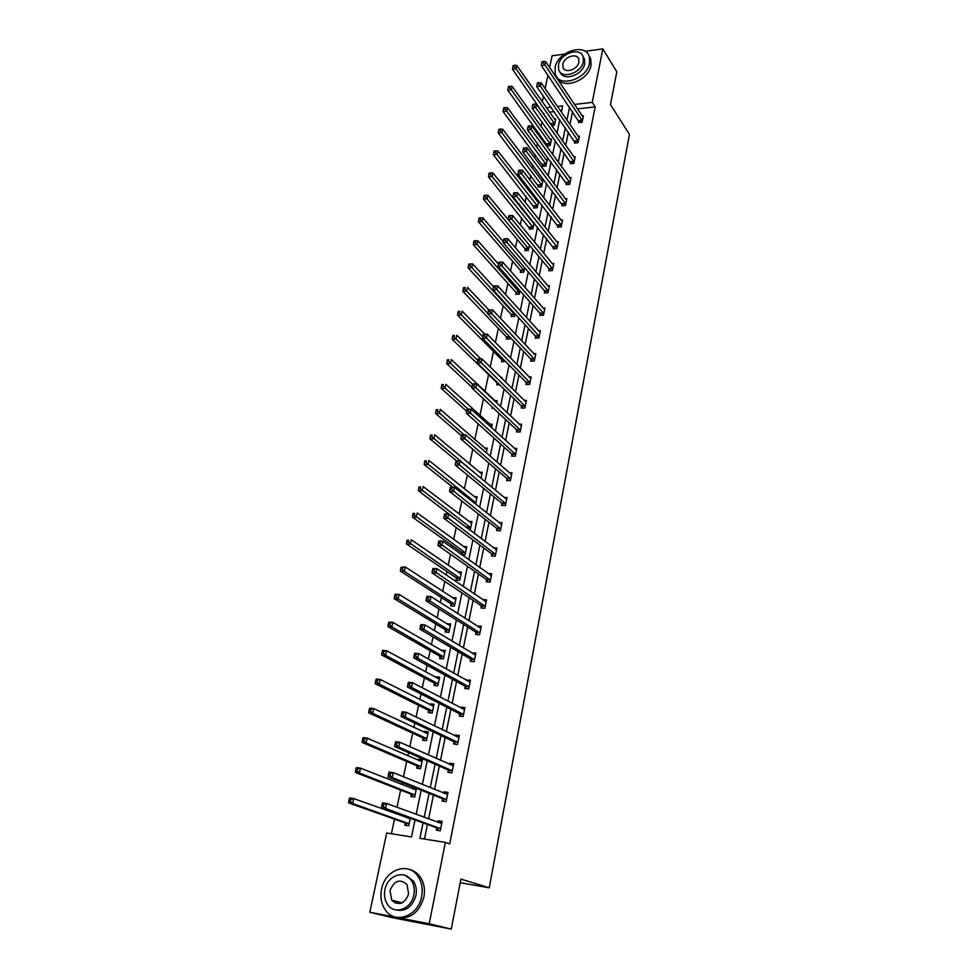 <?xml version="1.0" encoding="UTF-8"?>
<svg xmlns="http://www.w3.org/2000/svg" width="978" height="978" viewBox="0 0 978 978"><rect width="100%" height="100%" fill="white"/><g stroke="black" fill="none" stroke-linecap="round" stroke-linejoin="round"><path stroke-width="1.47" d="M392.435 901.019L392.166 900.261M585.137 51.308L602.839 48.9L616.812 71.797L610.48 104.597L629.441 134.389L489.244 887.792L460.919 879.075L451.261 929.1L392.924 917.792L369.818 912.266L386.701 832.975L411.493 836.96L415.014 819.98M543.841 113.558L543.682 114.304M542.056 122.005L541.078 126.627M539.526 133.925L539.122 135.869M537.497 143.509L536.702 147.275M535.174 154.524L534.501 157.69M532.888 165.294L532.289 168.155M530.761 175.368L529.819 179.781M528.218 187.336L527.814 189.292M526.286 196.456L525.088 202.153M523.499 209.659L523.279 210.686M521.775 217.801L520.296 224.806M517.203 239.402L515.43 247.752M512.57 261.26L510.516 270.979M507.888 283.388L505.54 294.525M503.157 305.784L500.491 318.363M498.352 328.449L495.381 342.508M493.499 351.408L490.198 366.982M488.572 374.635L485.015 391.469M483.462 398.816L479.966 415.344M478.156 423.877L474.843 439.538M472.777 449.257L469.66 464.037M467.337 474.99L464.403 488.853M461.812 501.066L459.085 513.988M456.225 527.497L453.694 539.453M452.362 545.761L451.946 547.692M450.552 554.294L448.23 565.247M446.909 571.482L446.176 574.93M444.807 581.458L442.692 591.397M441.396 597.546L440.332 602.558M438.975 608.988L437.093 617.876M435.809 623.952L434.403 630.578M433.058 636.923L431.408 644.722M430.137 650.712L428.388 658.989M427.068 665.236L425.65 671.935M424.403 677.84L422.288 687.803M420.992 693.964L419.806 699.514M418.584 705.334L416.102 717.033M414.819 723.084L413.89 727.461M412.679 733.194L409.831 746.691M408.572 752.644L407.899 755.811M406.701 761.446L403.462 776.776M402.227 782.62L401.811 784.539M400.638 790.077L396.995 807.302M395.784 813.036L395.65 813.672M394.501 819.112L391.408 833.733M542.301 101.822L543.475 96.333M545.125 88.57L547.949 75.269M549.612 67.47L552.093 55.795L564.587 54.096M451.261 929.1L429.208 923.758L369.818 912.266M460.222 882.706L489.244 887.792M574.832 141.59L574.526 143.057L578.047 142.69L579.367 136.113L577.998 136.26M566.47 183.106L566.164 184.622L569.722 184.304L571.066 177.568L569.599 177.703M557.912 225.625L557.607 227.177L561.189 226.908L562.57 220.013L560.981 220.136M549.159 269.17L548.841 270.747L552.448 270.551L553.866 263.485L552.142 263.583M540.186 313.779L539.856 315.393L543.499 315.246L544.954 308.009L543.071 308.094M530.981 359.488L530.651 361.151L534.33 361.065L535.81 353.645L533.744 353.694M521.555 406.335L521.213 408.046L524.929 408.022L526.445 400.418L524.159 400.43M511.897 454.379L511.543 456.127L515.284 456.176L516.849 448.376L514.281 448.352M501.983 503.658L501.616 505.443L505.394 505.565L506.995 497.557L504.098 497.484M491.812 554.208L491.445 556.042L495.247 556.237L496.897 548.022L493.56 547.863M481.372 606.091L480.993 607.986L484.831 608.255L486.518 599.82L482.68 599.612M470.65 659.368L470.259 661.299L474.147 661.654L475.87 652.998L471.922 653.047M459.648 714.087L459.244 716.067L463.156 716.507L464.941 707.62L461.029 707.192L460.882 707.95M448.327 770.297L447.924 772.339L451.873 772.877L453.706 763.732L449.758 763.219L449.525 764.356M436.701 828.073L436.286 830.175L440.271 830.799L442.154 821.41L438.168 820.799L437.863 822.351M572.57 111.578L569.929 124.561M568.389 132.116L565.7 145.38M564.159 152.898L561.409 166.456M559.881 173.925L557.057 187.776M555.553 195.209L552.668 209.365M551.164 216.749L548.218 231.211M546.726 238.546L543.719 253.326M542.24 260.6L539.159 275.71M537.692 282.935L534.55 298.376M533.083 305.539L529.88 321.322M528.426 328.437L525.149 344.562M523.707 351.603L520.357 368.083M518.939 375.075L515.504 391.909M514.098 398.828L510.602 416.041M509.196 422.899L505.626 440.479M504.232 447.264L500.577 465.235M499.208 471.958L495.479 490.32M494.122 496.958L490.308 515.724M488.963 522.301L485.064 541.47M483.743 547.961L479.746 567.558M478.45 573.964L474.367 593.988M473.083 600.321L468.914 620.785M467.643 627.02L463.389 647.937M462.142 654.086L457.79 675.468M456.555 681.519L452.105 703.365M450.895 709.331L446.347 731.654M445.149 737.522L440.503 760.346M439.33 766.104L434.587 789.429M433.437 795.077L428.584 818.928M427.447 824.466L424.489 839.051M423.058 822.877L419.892 838.317L445.357 842.413L449.684 843.916L595.162 106.871L577.436 108.913M442.557 798.989L442.142 801.055L446.115 801.642L447.973 792.376L444 791.813L443.731 793.146M454.024 741.996L453.621 744.014L457.557 744.502L459.354 735.48L455.43 735.016L455.247 735.957M465.186 686.544L464.794 688.5L468.682 688.903L470.442 680.126L466.433 680.309M476.041 632.558L475.663 634.465L479.526 634.771L481.237 626.238L477.337 626.152M486.628 579.978L486.249 581.849L490.076 582.069L491.738 573.756L488.132 573.548M496.922 528.768L496.567 530.577L500.357 530.736L501.983 522.631L498.878 522.509M506.971 478.853L506.616 480.626L510.369 480.711L511.959 472.814L509.232 472.753M516.763 430.21L516.408 431.934L520.137 431.946L521.677 424.244L519.257 424.244M526.298 382.765L525.968 384.452L529.66 384.391L531.164 376.885L528.988 376.921M535.614 336.493L535.284 338.131L538.939 338.009L540.406 330.686L538.438 330.76M544.697 291.334L544.379 292.935L547.998 292.764L549.428 285.613L547.643 285.71M553.56 247.275L553.255 248.828L556.849 248.595L558.242 241.615L556.592 241.737M562.216 204.243L561.91 205.771L565.48 205.49L566.837 198.668L565.321 198.791M570.675 162.226L570.37 163.717L573.903 163.375L575.235 156.724L573.829 156.859M578.927 121.186L578.646 122.641L582.142 122.25L583.438 115.746L582.13 115.893M602.839 48.9L592.228 102.372L574.441 104.45M595.162 106.871L592.228 102.372M445.357 842.413L429.208 923.758M410.931 879.907L411.921 880.591M561.36 112.115L562.656 105.832L557.448 106.443M551.03 107.189L546.445 107.727M416.176 814.356L421.163 790.187M422.349 784.454L427.239 760.811M428.45 754.979L433.23 731.85M434.452 725.908L439.134 703.28M440.381 697.253L444.953 675.113M446.225 668.989L450.699 647.338M451.983 641.116L456.371 619.93M457.667 613.622L461.958 592.9M463.279 586.494L467.472 566.225M468.817 559.734L472.912 539.905M474.269 533.34L478.279 513.939M479.66 507.301L483.584 488.315M484.966 481.592L488.804 463.022M490.21 456.225L493.963 438.058M495.394 431.188L499.061 413.413M500.491 406.481L504.098 389.085M505.54 382.092L509.061 365.075M510.516 358.009L513.963 341.359M515.43 334.231L518.805 317.948M520.284 310.759L523.585 294.818M525.076 287.581L528.303 271.982M529.807 264.696L532.961 249.439M534.489 242.092L537.57 227.153M539.098 219.757L542.118 205.148M543.658 197.703L546.616 183.412M548.169 175.918L551.054 161.932M552.619 154.39L555.443 140.71M557.008 133.13L559.783 119.744M569.563 107.14L566.898 120.16M565.345 127.739L562.619 141.04M561.079 148.595L558.291 162.189M556.763 169.683L553.915 183.583M552.387 191.04L549.477 205.246M547.961 212.642L544.99 227.165M543.487 234.512L540.455 249.353M538.964 256.652L535.858 271.811M534.367 279.06L531.201 294.561M529.721 301.75L526.482 317.593M525.027 324.72L521.714 340.906M520.259 347.985L516.873 364.525M515.443 371.53L511.983 388.437M510.565 395.393L507.02 412.667M505.614 419.55L502.007 437.203M500.602 444.012L496.91 462.056M495.54 468.792L491.763 487.24M490.394 493.902L486.543 512.753M485.186 519.342L481.249 538.597M479.917 545.113L475.883 564.795M474.562 571.225L470.455 591.348M469.147 597.692L464.941 618.255M463.658 624.514L459.354 645.529M458.095 651.703L453.694 673.17M452.459 679.258L447.961 701.202M446.738 707.192L442.142 729.625M440.944 735.517L436.249 758.451M435.063 764.234L430.259 787.669M429.097 793.354L424.195 817.315M561.641 110.734L560.492 110.856M554.098 111.602L549.526 112.128M554.355 119.023L555.712 118.864L554.379 125.306L551.678 125.6M550.113 139.194L551.519 139.047L550.162 145.563L546.714 145.918L547.02 144.451M545.822 159.597L547.277 159.451L545.907 166.052L542.448 166.382L542.753 164.903M541.47 180.245L542.986 180.111L541.592 186.774L538.12 187.079L538.426 185.588M537.069 201.126L538.634 201.003L537.228 207.752L533.744 208.033L534.061 206.517M534.098 222.837L532.814 228.962L529.318 229.219L529.636 227.691M533.572 222.189L532.607 222.263M529.44 245.197L528.352 250.441L524.831 250.661L525.162 249.121M524.734 267.825L523.841 272.165L520.296 272.361L520.626 270.796M519.966 290.747L519.257 294.158L515.712 294.329L516.042 292.74M515.149 313.962L514.636 316.407L511.066 316.554L511.408 314.953M510.259 337.471L509.954 338.938L506.372 339.048L506.714 337.422M505.308 361.273L501.616 361.823L501.959 360.173M500.785 377.41L501.959 377.386L501.751 378.364M499.721 384.831L496.8 384.867L497.142 383.217M494.758 400.687L497.117 400.674L496.653 402.85M493.487 408.205L491.922 408.217L492.178 406.97M489.721 424.232L492.215 424.232L491.494 427.667M484.611 448.071L487.252 448.095L486.274 452.802M479.428 472.215L482.227 472.264L480.968 478.279M474.159 496.653L477.13 496.726L475.601 504.086M468.792 521.396L471.983 521.519L470.32 529.526L469.134 529.477M463.327 546.457L466.763 546.616L465.076 554.722L461.555 554.55M461.371 554.428L461.726 552.729M457.765 571.824L461.469 572.044L459.77 580.26L456.029 580.04L456.408 578.194M452.337 597.692L456.115 597.79L454.391 606.128L450.626 605.859L451.017 604.001M446.86 623.903L450.687 623.891L448.939 632.326L445.161 632.02L445.552 630.138M441.31 650.468L445.198 650.333L443.413 658.879L439.623 658.536L440.027 656.617M435.687 677.387L435.821 676.752L439.623 677.118L437.826 685.774L434.012 685.395L434.415 683.451M429.99 704.661L430.161 703.854L433.975 704.27L432.154 713.048L428.327 712.62L428.743 710.651M424.207 732.314L424.415 731.324L428.254 731.776L426.408 740.676L422.557 740.199L422.985 738.207M418.352 760.346L418.608 759.16L422.459 759.661L420.577 768.684L416.726 768.17L417.141 766.153M416.494 788.317L414.672 797.07L410.797 796.508L411.225 794.466M412.423 788.745L412.704 787.388L414.941 787.693M410.271 818.268L408.694 825.848L404.794 825.236L405.234 823.17M406.408 817.547L406.542 816.923M438.486 822.584L440.565 821.691L438.168 820.799M444.562 793.488L446.371 792.779L444 791.813M416.457 788.537L412.704 787.388M450.552 764.82L452.093 764.258L449.758 763.219M422.313 760.371L418.608 759.16M456.457 736.556L457.728 736.128L455.43 735.016M428.083 732.595L424.415 731.324M462.288 708.683L463.303 708.378L461.029 707.192M433.792 705.175L430.161 703.854M468.022 681.201L468.792 681.006L466.555 679.747M439.415 678.121L435.821 676.752M473.682 654.111L471.995 652.668M444.966 651.421L441.408 650.003M479.269 627.387L477.374 625.944M450.442 625.076L446.922 623.597M484.77 601.03L482.68 599.563M455.846 599.074L452.362 597.546M440.565 821.691L442.056 821.911M382.129 804.075L381.701 806.068L383.364 806.324L383.792 804.319L382.129 804.075L382.484 802.865L386.652 803.488L441.738 823.513M383.792 804.319L386.652 803.488L385.576 808.476L381.408 807.84L436.31 827.669L438.327 830.493M440.699 828.696L385.576 808.476L383.364 806.324M381.701 806.068L381.408 807.84M410.185 818.659L353.718 798.574L352.618 803.488L348.559 802.877L404.819 822.767L406.897 825.566M407.899 817.412L407.007 817.767M350.417 801.361L350.857 799.393L349.232 799.148L348.791 801.116L350.417 801.361L352.618 803.488L409.122 823.769M349.232 799.148L349.659 797.962L353.718 798.574L350.857 799.393M348.559 802.877L348.791 801.116M422.031 923.44L425.393 924.088M381.542 889.198C380.026 897.132 381.298 904.088 385.369 910.041C394.953 924.723 418.376 916.166 421.604 896.545C422.985 888.953 421.824 882.278 418.119 876.545C408.645 861.166 384.977 869.528 381.542 889.198M396.811 917.352C410.075 919.577 419.097 912.841 423.877 897.156C425.247 889.589 424.085 882.938 420.381 877.205C417.557 873.134 413.926 870.567 409.476 869.515M405.234 875.457L413.376 881.007C416.078 885.163 416.934 889.992 415.919 895.493C412.374 906.973 405.748 911.789 396.078 909.943M384.929 889.625C383.841 895.322 384.745 900.31 387.643 904.589C394.537 915.249 411.457 909.088 413.816 894.919C414.831 889.405 413.987 884.577 411.286 880.408C404.44 869.381 387.386 875.444 384.929 889.625M408.633 893.978L406.982 884.564C399.904 878.464 394.256 880.457 390.014 890.555L391.738 900.151C398.828 906.117 404.452 904.051 408.633 893.978M416.261 921.252L427.704 923.464M393.779 900.677L395.21 903.049M555.088 67.58L555.321 74.145C558.841 88.289 587.106 79.316 589.563 63.057L589.355 56.822C585.834 42.396 557.631 51.443 555.088 67.58M557.35 77.678C562.338 90.269 588.707 80.783 591.018 65.367L590.822 59.145L588.915 55.636M582.974 56.431L584.538 59.169L584.685 63.692C582.974 74.976 563.56 81.724 560.272 72.299M558.475 64.841L558.634 69.548C561.164 79.768 581.543 73.277 583.328 61.565L583.181 57.03C580.639 46.675 560.308 53.203 558.475 64.841M578.878 62.152L578.78 59.218C577.142 52.555 564.037 56.761 562.863 64.267L562.961 67.274C564.587 73.876 577.717 69.695 578.878 62.152M564.294 69.304L562.961 67.274M446.371 792.779L447.851 792.987M388.779 773.182L388.352 775.151L390.014 775.383L390.442 773.415L388.779 773.182L389.122 772.058L393.266 772.62L447.557 794.442M390.442 773.415L393.266 772.62L392.202 777.534L388.058 776.96L442.166 798.561L444.085 801.349M446.53 799.564L392.202 777.534L390.014 775.383M388.352 775.151L388.058 776.96M452.093 764.258L453.56 764.454M395.332 742.754L394.916 744.686L396.567 744.894L396.982 742.962L395.332 742.754L395.65 741.703L399.782 742.216L453.291 765.774M396.982 742.962L399.782 742.216L398.743 747.058L394.611 746.532L447.936 769.869L449.782 772.596M452.288 770.823L398.743 747.058L396.567 744.894M394.916 744.686L394.611 746.532M416.151 789.967L360.491 768.146L359.403 772.987L355.369 772.424L410.821 794.05L412.802 796.801M415.137 788.354L413.217 789.063M357.227 770.86L357.655 768.916L356.041 768.696L355.601 770.627L357.227 770.86L359.403 772.987L415.1 795.028M356.041 768.696L356.444 767.583L360.491 768.146L357.655 768.916M355.369 772.424L355.601 770.627M422.031 761.679L367.153 738.145L366.09 742.925L362.068 742.412L416.738 765.713L418.633 768.415M420.992 760.199L419.354 760.774M363.926 740.798L364.354 738.879L362.74 738.683L362.312 740.59L363.926 740.798L366.09 742.925L421.005 766.666M362.74 738.683L363.131 737.644L367.153 738.145L364.354 738.879M362.068 742.412L362.312 740.59M457.728 736.128L459.195 736.312M401.787 712.766L401.383 714.673L403.022 714.857L403.437 712.95L401.787 712.766L402.092 711.788L406.2 712.241L458.951 737.498M403.437 712.95L406.2 712.241L405.185 717.021L401.078 716.544L453.645 741.556L455.393 744.234M457.961 742.473L405.185 717.021L403.022 714.857M401.383 714.673L401.078 716.544M427.838 733.769L373.73 708.585L372.679 713.304L368.682 712.84L422.582 737.779L424.379 740.432M426.775 732.436L425.393 732.864M370.54 711.165L370.955 709.282L369.354 709.099L368.938 710.982L370.54 711.165L372.679 713.304L426.824 738.683M369.354 709.099L369.733 708.145L373.73 708.585L370.955 709.282M368.682 712.84L368.938 710.982M463.303 708.378L464.758 708.537M408.156 683.206L407.753 685.089L409.391 685.248L409.794 683.365L408.156 683.206L408.449 682.302L412.533 682.705L464.538 709.6M409.794 683.365L412.533 682.705L411.53 687.412L407.435 686.996L459.257 713.634L460.944 716.263M463.56 714.515L411.53 687.412L409.391 685.248M407.753 685.089L407.435 686.996M433.572 706.226L380.21 679.453L379.183 684.099L375.197 683.683L428.352 710.199L430.075 712.815M432.484 705.028L431.347 705.358M377.056 681.959L377.471 680.101L375.87 679.93L375.454 681.788L377.056 681.959L379.183 684.099L432.557 711.079M375.87 679.93L376.237 679.05L380.21 679.453L377.471 680.101M375.197 683.683L375.454 681.788M468.792 681.006L470.235 681.14M414.44 654.062L414.036 655.92L415.662 656.067L416.066 654.209L414.44 654.062L414.709 653.231L418.767 653.597L470.051 682.082M416.066 654.209L418.767 653.597L417.777 658.231L413.706 657.864L464.807 686.079L466.42 688.671M469.085 686.935L417.777 658.231L415.662 656.067M414.036 655.92L413.706 657.864M439.22 679.05L386.603 650.725L385.589 655.297L381.616 654.942L434.036 682.999L435.687 685.566M438.12 677.999L437.227 678.219M383.474 653.157L383.889 651.324L382.3 651.189L381.885 653.023L383.474 653.157L385.589 655.297L438.23 683.842M382.3 651.189L382.642 650.37L386.603 650.725L383.889 651.324M381.616 654.942L381.885 653.023M474.208 653.989L475.65 654.111M420.626 625.345L420.222 627.179L421.848 627.301L422.239 625.468L420.626 625.345L420.882 624.587L424.929 624.893L475.491 654.93M422.239 625.468L424.929 624.893L423.939 629.465L419.892 629.147L470.284 658.891L471.824 661.446M474.526 659.71L423.939 629.465L421.848 627.301M420.222 627.179L419.892 629.147M444.794 652.24L392.911 622.399L391.897 626.91L387.948 626.605L439.648 656.152L441.225 658.683M443.67 651.311L443.022 651.458M389.806 624.771L390.21 622.962L388.633 622.839L388.229 624.649L389.806 624.771L391.897 626.91L443.816 656.959M388.633 622.839L388.963 622.094L392.911 622.399L390.21 622.962M387.948 626.605L388.229 624.649M479.55 627.326L480.993 627.436M426.714 597.032L426.335 598.829L427.948 598.939L428.327 597.142L426.714 597.032L426.958 596.336L430.992 596.604L480.846 628.145M428.327 597.142L430.992 596.604L430.027 601.115L425.992 600.834L475.675 632.069L477.166 634.588M479.905 632.864L430.027 601.115L427.948 598.939M426.335 598.829L425.992 600.834M450.296 625.773L399.122 594.477L398.132 598.927L394.195 598.658L445.186 629.661L446.701 632.143M396.053 596.776L396.457 595.003L394.88 594.893L394.489 596.678L396.053 596.776L398.132 598.927L449.33 630.431M394.88 594.893L395.185 594.208L399.122 594.477L396.457 595.003M394.195 598.658L394.489 596.678M484.831 601.018L486.262 601.115M432.728 569.11L432.349 570.883L433.951 570.981L434.342 569.196L432.728 569.11L432.961 568.475L436.97 568.707L486.139 601.702M434.342 569.196L436.97 568.707L436.017 573.145L432.007 572.912L481.005 605.602L482.435 608.084M485.21 606.36L433.951 570.981M432.349 570.883L432.007 572.912M455.736 599.661L405.247 566.934L404.269 571.323L400.357 571.091L450.65 603.512L452.117 605.969M402.215 569.172L402.606 567.423L401.041 567.326L400.65 569.086L402.215 569.172L404.269 571.323L454.77 604.257M401.041 567.326L405.247 566.934L402.606 567.423M400.357 571.091L400.65 569.086M490.259 575.064L491.469 575.137M438.657 541.58L438.278 543.34L439.88 543.413L440.259 541.653L438.877 541.017L442.863 541.201L491.372 575.614M440.259 541.653L442.863 541.201L441.922 545.577L437.936 545.394L486.274 579.477L487.643 581.922M490.455 580.211L439.88 543.413M438.278 543.34L437.936 545.394M495.65 549.44L496.604 549.489M444.513 514.428L444.134 516.164L445.724 516.213L446.102 514.489L444.709 513.927L448.682 514.061L496.531 549.856M446.102 514.489L448.682 514.061L447.753 518.389L443.78 518.242L491.457 553.695L492.778 556.115M495.614 554.392L445.724 516.213M444.134 516.164L443.78 518.242M500.932 524.147L501.665 524.171M450.271 487.655L449.904 489.367L451.494 489.403L451.86 487.692L450.467 487.215L454.415 487.313L501.616 524.44M451.86 487.692L454.415 487.313L453.499 491.567L449.55 491.469L496.579 528.254L497.863 530.638M500.724 528.915L451.494 489.403M449.904 489.367L449.55 491.469M455.968 461.249L455.601 462.924L457.178 462.949L457.545 461.274L456.139 460.858L460.076 460.919L506.641 499.342M457.545 461.274L460.076 460.919L459.171 465.125L455.235 465.063L501.641 503.132L502.875 505.479M505.76 503.768L457.178 462.949M455.601 462.924L455.235 465.063M461.579 435.198L461.225 436.848L462.79 436.86L463.144 435.198L461.738 434.868L465.65 434.88L511.604 474.574M463.144 435.198L465.65 434.88L464.758 439.036L460.846 439.012L506.628 478.328L507.826 480.65M510.724 478.939L462.79 436.86M461.225 436.848L460.846 439.012M467.117 409.489L466.763 411.127L468.315 411.115L468.67 409.476L467.264 409.22L471.151 409.195L516.494 450.112M468.67 409.476L471.151 409.195L470.284 413.291L466.384 413.303L511.567 453.841L512.716 456.139M515.638 454.428L468.315 411.115M466.763 411.127L466.384 413.303M472.57 384.134L472.227 385.748L473.78 385.723L474.122 384.109L472.704 383.914L476.592 383.853L521.335 425.968M474.122 384.109L476.592 383.853L475.724 387.899L471.836 387.948L516.433 429.66L517.545 431.934M520.479 430.222L473.78 385.723M472.227 385.748L471.836 387.948M477.961 359.109L477.619 360.699L479.171 360.662L479.513 359.073L478.083 358.95L481.946 358.853L526.103 402.117M479.513 359.073L481.946 358.853L481.09 362.838L477.227 362.924L521.237 405.784L522.313 408.034M525.272 406.31L479.171 360.662M477.619 360.699L477.227 362.924M483.279 334.415L482.949 335.992L484.477 335.943L484.819 334.366L483.389 334.305L487.24 334.17L530.822 378.559M484.819 334.366L487.24 334.17L486.396 338.107L482.545 338.229L525.981 382.202L527.032 384.427M529.99 382.716L484.477 335.943M482.949 335.992L482.545 338.229M488.535 310.05L488.193 311.603L489.733 311.542L490.064 309.989L488.535 310.05L492.46 309.818L535.479 355.295M490.064 309.989L492.46 309.818L491.628 313.706L487.79 313.865L530.675 358.914L531.69 361.126M534.66 359.403L489.733 311.542M488.193 311.603L487.79 313.865M461.188 573.401L459.953 573.328M461.09 573.878L411.286 539.77L410.32 544.098L406.432 543.915L456.041 577.705L457.459 580.125M408.291 541.946L408.682 540.223L407.117 540.149L406.726 541.873L408.291 541.946L460.149 578.414M407.117 540.149L408.682 540.223M406.432 543.915L406.726 541.873M466.457 548.059L465.479 548.01M466.384 548.426L417.251 512.973L416.298 517.24L412.423 517.105L461.371 552.228L462.728 554.612M414.281 515.1L414.66 513.389L413.107 513.34L412.728 515.039L414.281 515.1L465.455 552.912M413.107 513.34L414.66 513.389M412.423 517.105L412.728 515.039M471.665 523.047L470.907 523.01M471.604 523.303L423.132 486.543L422.19 490.76L418.327 490.663L467.215 528.022M420.185 488.609L420.564 486.922L419.024 486.885L418.645 488.572L420.185 488.609L470.687 527.729M419.024 486.885L420.564 486.922M418.327 490.663L418.645 488.572M476.763 498.499L428.926 460.479L428.009 464.623L424.159 464.562L452.887 487.276M426.017 462.484L426.396 460.821L424.855 460.797L424.476 462.46L426.017 462.484L475.858 502.863M424.855 460.797L426.396 460.821M424.159 464.562L424.476 462.46M481.861 474L434.648 434.745L433.743 438.853L429.917 438.829L456.567 460.87M431.775 436.701L432.142 435.063L430.601 435.051L430.234 436.689L431.775 436.701L480.919 478.23M430.601 435.051L432.142 435.063M429.917 438.829L430.234 436.689M486.885 449.819L440.296 409.366L439.391 413.413L435.589 413.425L461.457 435.76M437.447 411.261L437.802 409.648L436.286 409.66L435.919 411.273L437.447 411.261L464.134 434.88M436.286 409.66L437.802 409.648M435.589 413.425L435.919 411.273M491.861 425.931L445.87 384.317L444.978 388.315L441.188 388.364L466.726 411.347M443.046 386.163L443.401 384.574L441.885 384.586L441.53 386.188L443.046 386.163L468.095 409.22M441.885 384.586L443.401 384.574M441.188 388.364L441.53 386.188M492.716 407.471L493.046 408.205M496.763 402.349L451.371 359.598L450.491 363.547L446.714 363.633L471.958 387.264M448.572 361.395L448.926 359.818L447.411 359.855L447.056 361.432L448.572 361.395L472.545 384.293M447.411 359.855L448.926 359.818M446.714 363.633L447.056 361.432M480.858 358.877L456.799 335.209L455.931 339.097L452.166 339.219L496.812 382.655L497.888 384.855M454.024 336.945L454.367 335.393L452.863 335.442L452.521 336.994L454.024 336.945L477.692 360.369M452.863 335.442L454.367 335.393M452.166 339.219L452.521 336.994M484.819 334.256L462.154 311.126L461.298 314.965L457.557 315.124L501.628 359.623L502.68 361.799M459.403 312.826L459.746 311.285L458.254 311.346L457.912 312.887L459.403 312.826L482.802 336.787M458.254 311.346L459.746 311.285M457.557 315.124L457.912 312.887M493.707 286.004L493.377 287.532L494.905 287.446L495.235 285.918L493.707 286.004L497.606 285.784L540.076 332.324M495.235 285.918L497.606 285.784L496.787 289.622L492.973 289.806L535.296 335.919L536.286 338.095M539.269 336.371L494.905 287.446M493.377 287.532L492.973 289.806M488.841 309.977L467.435 287.361L466.592 291.138L462.875 291.334L506.384 336.86L507.399 339.011M464.721 288.999L465.063 287.483L463.572 287.569L463.23 289.085L464.721 288.999L487.863 313.498M463.572 287.569L465.063 287.483M462.875 291.334L463.23 289.085M543.829 313.632L501.885 265.845L502.692 262.067L544.624 309.635M540.834 315.356L539.88 313.192L498.083 266.065L501.885 265.845L500.015 263.681L500.345 262.165L498.829 262.263L498.499 263.767L500.015 263.681M498.499 263.767L498.083 266.065M502.692 262.067L500.345 262.165M493.548 286.737L472.655 263.889L471.824 267.63L468.12 267.85L511.091 314.378L512.069 316.517M469.966 265.49L470.296 263.987L468.817 264.084L468.486 265.576L469.966 265.49L514.966 314.806M470.296 263.987L472.655 263.889M468.12 267.85L468.486 265.576M548.328 291.163L506.91 242.373L507.716 238.644L549.11 287.214M545.321 292.899L544.391 290.747L503.132 242.63L506.91 242.373L505.064 240.209L505.381 238.718L503.866 238.828L503.548 240.319L505.064 240.209M503.548 240.319L503.132 242.63M507.716 238.644L505.381 238.718M498.45 264.06L477.814 240.722L476.995 244.414L473.303 244.659L515.736 292.165L516.69 294.28M475.149 242.275L475.479 240.796L474 240.894L473.67 242.373L475.149 242.275L519.587 292.569M475.479 240.796L477.814 240.722M473.303 244.659L473.67 242.373M552.766 268.962L511.873 219.206L512.668 215.527L553.548 265.062M549.758 270.698L548.854 268.583L508.12 219.5L511.873 219.206L510.039 217.043L510.357 215.576L508.853 215.686L508.536 217.165L510.039 217.043M508.536 217.165L508.12 219.5M512.668 215.527L510.357 215.576M503.303 241.676L482.9 217.849L482.093 221.493L478.413 221.774L520.32 270.209L521.25 272.312M480.259 219.353L480.589 217.898L479.11 218.008L478.792 219.463L480.259 219.353L524.159 270.6M480.589 217.898L482.9 217.849M478.413 221.774L478.792 219.463M557.154 247.031L516.775 196.333L517.558 192.69L557.925 243.18M554.147 248.779L513.034 196.651L516.775 196.333L514.954 194.17L515.272 192.715L513.768 192.849L513.462 194.304L514.954 194.17M513.462 194.304L513.034 196.651M517.558 192.69L515.272 192.715M529.294 245.013L487.924 195.258L487.13 198.852L483.462 199.17L524.856 248.522L525.761 250.6M485.308 196.725L485.626 195.282L484.171 195.404L483.841 196.847L485.308 196.725L528.67 248.889M485.626 195.282L487.924 195.258M483.462 199.17L483.841 196.847M561.494 225.368L521.616 173.754L522.386 170.16L562.264 221.554M558.487 227.104L517.9 174.096L521.616 173.754L519.807 171.59L520.125 170.148L518.633 170.294L518.316 171.725L519.807 171.59M518.316 171.725L517.9 174.096M522.386 170.16L520.125 170.148M533.927 223.669L492.888 172.947L492.105 176.505L488.45 176.847L530.21 229.158M490.296 174.365L490.614 172.947L489.159 173.082L488.841 174.512L490.296 174.365L492.105 176.505L533.132 227.434M490.614 172.947L492.888 172.947M488.45 176.847L488.841 174.512M565.785 203.962L526.396 151.443L527.166 147.898L566.531 200.197M562.766 205.698L522.692 151.822L526.396 151.443L524.611 149.292L524.917 147.874L523.426 148.02L523.12 149.438L524.611 149.292M523.12 149.438L522.692 151.822M527.166 147.898L524.917 147.874M538.316 202.507L497.79 150.918L497.007 154.426L493.377 154.793L534.624 207.959M495.223 152.299L495.54 150.893L494.086 151.04L493.768 152.446L495.223 152.299L497.007 154.426L537.545 206.236M495.54 150.893L497.79 150.918M493.377 154.793L493.768 152.446M570.015 182.8L531.115 129.426L531.873 125.917L570.761 179.072M567.008 184.549L527.423 129.829L531.115 129.426L529.342 127.262L529.648 125.869L528.169 126.028L527.863 127.433L529.342 127.262M527.863 127.433L527.423 129.829M531.873 125.917L529.648 125.869M542.668 181.602L502.631 129.157L501.861 132.629L498.242 133.02L538.976 187.006M500.088 130.49L500.394 129.108L498.951 129.267L498.633 130.649L500.088 130.49L501.861 132.629L541.898 185.282M500.394 129.108L502.631 129.157M498.242 133.02L498.633 130.649M574.208 161.883L535.785 107.666L536.531 104.206L574.942 158.216M571.189 163.644L532.105 108.106L535.785 107.666L534.012 105.514L534.318 104.133L532.839 104.304L532.545 105.685L534.012 105.514M532.545 105.685L532.105 108.106M536.531 104.206L534.318 104.133M546.971 160.93L507.411 107.666L506.653 111.089L503.059 111.504L543.279 166.297M504.892 108.961L505.198 107.592L503.756 107.763L503.45 109.133L504.892 108.961L506.653 111.089L546.213 164.573M505.198 107.592L507.411 107.666M503.059 111.504L503.45 109.133M578.34 141.223L540.394 86.186L541.115 82.763L579.074 137.592M575.321 142.971L536.726 86.639L540.394 86.186L538.634 84.035L538.927 82.665L537.46 82.849L537.166 84.218L538.634 84.035M537.166 84.218L536.726 86.639M541.115 82.763L538.927 82.665M551.213 140.502L512.142 86.431L511.384 89.817L507.802 90.257L547.533 145.832M509.636 87.69L509.941 86.333L508.499 86.516L508.205 87.873L509.636 87.69L511.384 89.817L550.467 144.096M509.941 86.333L512.142 86.431M507.802 90.257L508.205 87.873M582.436 120.795L544.942 64.964L545.663 61.59L583.157 117.201M579.416 122.556L541.299 65.453L544.942 64.964L543.193 62.812L543.487 61.467L542.032 61.663L541.739 63.008L543.193 62.812M541.739 63.008L541.299 65.453M545.663 61.59L543.487 61.467M555.418 120.306L516.8 65.453L516.054 68.802L512.496 69.267L551.739 125.6M514.318 66.675L514.624 65.33L513.193 65.526L512.9 66.859L514.318 66.675L516.054 68.802L554.673 123.864M514.624 65.33L516.8 65.453M512.496 69.267L512.9 66.859M440.589 828.537L436.604 827.914M440.296 828.293L436.31 827.669M441.591 823.574L440.907 823.464M409.342 818.61L410.039 818.72M404.819 822.767L408.706 823.366M405.124 823.011L409.012 823.623M446.433 799.405L442.459 798.83M446.139 799.136L442.166 798.561M452.178 770.664L448.23 770.138M451.897 770.395L447.936 769.869M410.821 794.05L414.696 794.601M411.127 794.307L415.002 794.87M416.738 765.713L420.601 766.226M417.044 765.982L420.895 766.495M457.863 742.314L453.926 741.837M457.57 742.033L453.645 741.556M422.582 737.779L426.42 738.243M422.875 738.048L426.714 738.512M463.462 714.356L459.538 713.916M463.181 714.062L459.257 713.634M428.352 710.199L432.166 710.627M428.633 710.48L432.459 710.908M468.988 686.764L465.088 686.373M468.706 686.47L464.807 686.079M434.036 682.999L437.838 683.377M434.318 683.292L438.12 683.671M474.428 659.539L470.552 659.196M474.159 659.245L470.284 658.891M439.648 656.152L443.437 656.495M439.929 656.446L443.719 656.788M479.807 632.693L475.956 632.387M479.538 632.375L475.675 632.069M445.186 629.661L448.951 629.954M445.455 629.966L449.232 630.26M485.125 606.189L481.274 605.92M484.856 605.871L481.005 605.602M450.65 603.512L454.403 603.768M450.919 603.817L454.672 604.086M490.357 580.027L486.531 579.807M490.1 579.709L486.274 579.477M495.528 554.22L491.714 554.025M495.271 553.89L491.457 553.695M500.626 528.731L496.836 528.585M500.369 528.401L496.579 528.254M505.663 503.584L501.885 503.474M505.418 503.242L501.641 503.132M510.638 478.755L506.885 478.67M510.394 478.401L506.628 478.328M515.553 454.232L511.812 454.195M515.308 453.878L511.567 453.841M520.394 430.027L516.677 430.014M520.149 429.672L516.433 429.66M525.186 406.127L521.47 406.151M524.941 405.76L521.237 405.784M529.905 382.52L526.213 382.581M529.673 382.154L525.981 382.202M534.575 359.207L530.907 359.293M534.343 358.828L530.675 358.914M456.041 577.705L459.782 577.925M456.31 578.022L460.051 578.242M461.371 552.228L465.088 552.399M461.64 552.546L465.357 552.729M466.628 527.069L470.332 527.215M466.885 527.399L470.601 527.545M473.328 502.276L475.504 502.35M473.755 502.631L475.773 502.68M496.812 382.655L497.472 382.642M497.056 383.021L497.851 383.009M501.628 359.623L503.621 359.574M501.873 359.99L503.988 359.941M539.184 336.175L535.528 336.298M538.964 335.796L535.296 335.919M506.384 336.86L509.575 336.75M506.628 337.239L509.929 337.129M543.744 313.437L540.101 313.583M543.511 313.046L539.88 313.192M511.091 314.378L514.648 314.231M511.323 314.757L514.88 314.61M548.242 290.967L544.624 291.138M548.022 290.576L544.391 290.747M515.736 292.165L519.281 291.982M515.956 292.544L519.514 292.373M552.692 268.767L549.074 268.974M552.472 268.375L548.854 268.583M520.32 270.209L523.853 270.014M520.553 270.6L524.086 270.405M557.081 246.835L553.487 247.067M556.861 246.432L553.267 246.676M524.856 248.522L528.377 248.302M525.076 248.925L528.597 248.693M561.421 225.172L557.839 225.429M561.201 224.769L557.619 225.026M529.33 227.092L532.839 226.835M529.55 227.495L533.059 227.238M565.712 203.754L562.142 204.047M565.492 203.351L561.934 203.632M533.756 205.918L537.252 205.637M533.976 206.321L537.472 206.04M569.942 182.593L566.396 182.91M569.734 182.177L566.189 182.495M538.132 184.976L541.604 184.671M538.352 185.392L541.824 185.087M574.135 161.688L570.602 162.018M573.927 161.272L570.394 161.602M542.46 164.292L545.92 163.962M542.68 164.695L546.14 164.365M578.267 141.015L574.758 141.382M578.059 140.6L574.551 140.954M546.739 143.839L550.186 143.485M546.946 144.255L550.394 143.9M582.362 120.587L578.866 120.979M582.154 120.16L578.658 120.551M550.956 123.619L554.392 123.24M551.176 124.035L554.599 123.656M402.141 902.841L391.738 900.151M413.376 881.007L411.286 880.408M418.119 876.545L420.381 877.205M584.538 59.169L583.181 57.03M589.355 56.822L590.822 59.145"/></g></svg>
